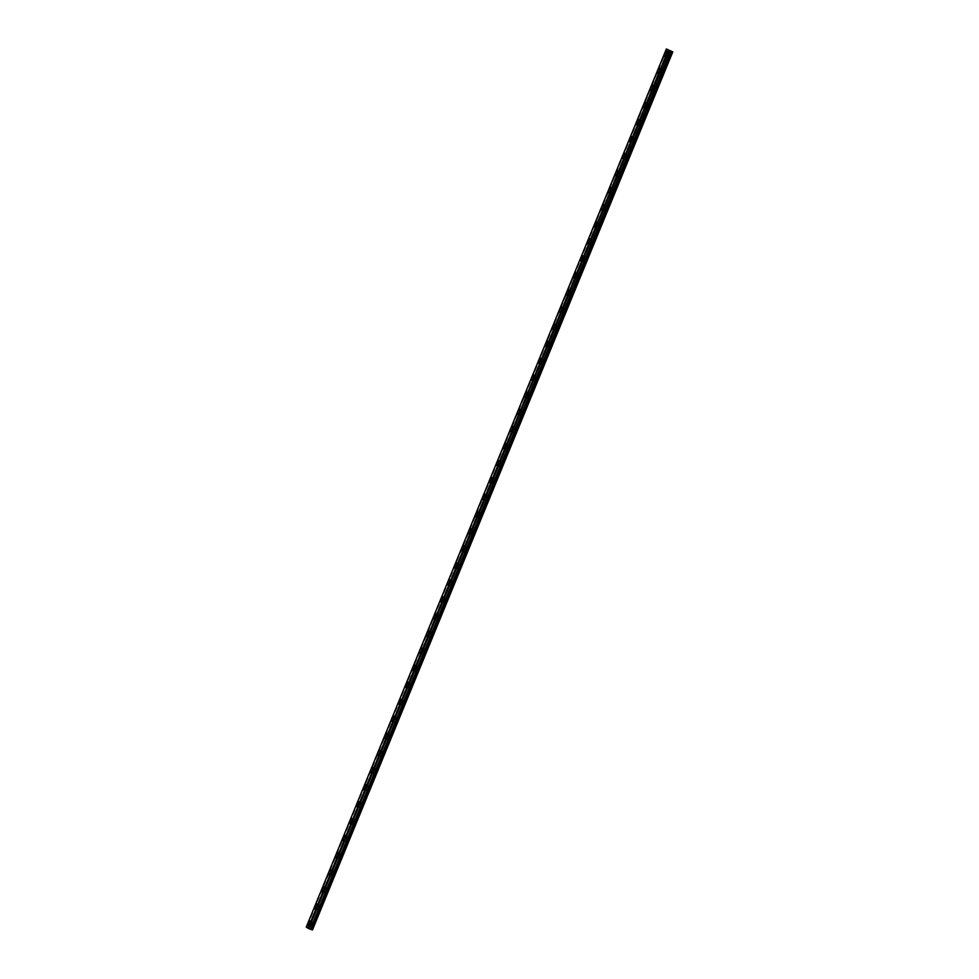 <?xml version="1.0" encoding="UTF-8"?>
<svg xmlns="http://www.w3.org/2000/svg" width="979" height="979" viewBox="0 0 979 979"><rect width="100%" height="100%" fill="white"/><g stroke="black" fill="none" stroke-linecap="round" stroke-linejoin="round"><path stroke-width="0.73" stroke-dasharray="4.89 3.67" d="M667.837 54.591L668.841 53.343L667.654 56.341L667.837 54.591M669.648 55.289L670.639 54.041L670.468 55.803L669.465 57.051L669.648 55.289M311.175 924.213L312.179 922.964L311.004 925.975L311.175 924.213M312.986 924.922L313.978 923.674L313.806 925.436L312.803 926.685L312.986 924.922M318.175 907.166L319.166 905.918L317.991 908.916L318.175 907.166M319.974 907.876L320.977 906.627L319.803 909.626L319.974 907.876M325.163 890.107L326.166 888.859L324.979 891.869L325.163 890.107M326.974 890.817L327.965 889.568L327.794 891.331L326.79 892.579L326.974 890.817M332.162 873.06L333.154 871.812L331.979 874.822L332.162 873.06M333.961 873.77L334.965 872.522L333.79 875.532L333.961 873.77M339.15 856.013L340.154 854.765L338.967 857.763L339.15 856.013M340.961 856.723L341.952 855.462L341.769 857.225L340.778 858.473L340.961 856.723M346.15 838.954L347.141 837.706L345.966 840.716L346.15 838.954M347.949 839.664L348.952 838.416L347.778 841.426L347.949 839.664M353.138 821.907L354.141 820.659L352.954 823.669L353.138 821.907M354.949 822.617L355.94 821.369L354.765 824.367L354.949 822.617M360.137 804.86L361.129 803.6L360.945 805.362L359.954 806.61L360.137 804.86M361.936 805.558L362.94 804.31L361.753 807.32L361.936 805.558M367.125 787.801L368.116 786.553L367.945 788.315L366.941 789.563L367.125 787.801M368.936 788.511L369.927 787.263L368.753 790.273L368.936 788.511M374.125 770.754L375.116 769.506L374.933 771.256L373.941 772.504L374.125 770.754M375.924 771.464L376.927 770.204L376.744 771.966L375.74 773.214L375.924 771.464M381.112 753.695L382.104 752.447L381.932 754.209L380.929 755.458L381.112 753.695M382.924 754.405L383.915 753.157L382.74 756.167L382.924 754.405M388.1 736.649L389.104 735.4L387.929 738.411L388.1 736.649M389.911 737.358L390.915 736.11L389.728 739.108L389.911 737.358M395.1 719.602L396.091 718.341L395.92 720.103L394.916 721.352L395.1 719.602M396.911 720.299L397.902 719.051L396.728 722.061L396.911 720.299M402.088 702.543L403.091 701.294L401.916 704.305L402.088 702.543M403.899 703.252L404.902 702.004L404.719 703.766L403.715 705.015L403.899 703.252M409.087 685.496L410.079 684.248L408.904 687.246L409.087 685.496M410.899 686.206L411.89 684.957L410.715 687.956L410.899 686.206M416.075 668.437L417.078 667.188L415.904 670.199L416.075 668.437M417.886 669.146L418.877 667.898L418.706 669.66L417.703 670.909L417.886 669.146M423.075 651.39L424.066 650.142L423.883 651.904L422.891 653.152L423.075 651.39M424.886 652.1L425.877 650.851L424.702 653.862L424.886 652.1M430.062 634.343L431.066 633.095L430.882 634.845L429.879 636.093L430.062 634.343M431.874 635.053L432.865 633.792L432.694 635.555L431.69 636.803L431.874 635.053M437.062 617.284L438.054 616.036L436.879 619.046L437.062 617.284M438.861 617.994L439.865 616.746L438.69 619.756L438.861 617.994M444.05 600.237L445.053 598.989L443.866 601.999L444.05 600.237M445.861 600.947L446.852 599.699L446.681 601.449L445.678 602.697L445.861 600.947M451.05 583.19L452.041 581.93L451.857 583.692L450.866 584.94L451.05 583.19M452.849 583.888L453.852 582.64L452.677 585.65L452.849 583.888M458.037 566.131L459.041 564.883L457.854 567.893L458.037 566.131M459.849 566.841L460.84 565.593L459.665 568.603L459.849 566.841M465.037 549.084L466.028 547.836L464.854 550.834L465.037 549.084M466.836 549.794L467.84 548.534L466.665 551.544L466.836 549.794M472.025 532.025L473.028 530.777L471.841 533.788L472.025 532.025M473.836 532.735L474.827 531.487L473.652 534.497L473.836 532.735M479.025 514.978L480.016 513.73L478.841 516.741L479.025 514.978M480.824 515.688L481.827 514.44L480.64 517.438L480.824 515.688M486.012 497.932L487.004 496.671L486.832 498.433L485.829 499.682L486.012 497.932M487.823 498.629L488.815 497.381L487.64 500.391L487.823 498.629M493.012 480.873L494.003 479.624L492.829 482.635L493.012 480.873M494.811 481.582L495.815 480.334L494.628 483.345L494.811 481.582M500 463.826L500.991 462.577L500.82 464.327L499.816 465.576L500 463.826M501.811 464.536L502.802 463.287L502.619 465.037L501.627 466.285L501.811 464.536M506.987 446.767L507.991 445.518L506.816 448.529L506.987 446.767M508.799 447.476L509.802 446.228L508.615 449.239L508.799 447.476M513.987 429.72L514.978 428.472L514.807 430.234L513.804 431.482L513.987 429.72M515.798 430.43L516.79 429.181L515.615 432.192L515.798 430.43M520.975 412.673L521.978 411.425L520.804 414.423L520.975 412.673M522.786 413.383L523.777 412.122L523.606 413.884L522.602 415.133L522.786 413.383M527.975 395.614L528.966 394.366L527.791 397.376L527.975 395.614M529.786 396.324L530.777 395.075L529.602 398.086L529.786 396.324M534.962 378.567L535.966 377.319L534.791 380.329L534.962 378.567M536.773 379.277L537.765 378.029L537.593 379.779L536.59 381.027L536.773 379.277M541.962 361.52L542.953 360.26L542.77 362.022L541.779 363.27L541.962 361.52M543.761 362.218L544.765 360.97L543.59 363.98L543.761 362.218M548.95 344.461L549.953 343.213L548.766 346.223L548.95 344.461M550.761 345.171L551.752 343.923L551.581 345.685L550.577 346.933L550.761 345.171M555.95 327.414L556.941 326.166L555.766 329.164L555.95 327.414M557.749 328.124L558.752 326.864L557.577 329.874L557.749 328.124M562.937 310.355L563.941 309.107L562.754 312.117L562.937 310.355M564.748 311.065L565.74 309.817L565.556 311.579L564.565 312.827L564.748 311.065M569.937 293.308L570.928 292.06L569.754 295.071L569.937 293.308M571.736 294.018L572.739 292.77L571.565 295.768L571.736 294.018M576.925 276.262L577.928 275.013L576.741 278.012L576.925 276.262M578.736 276.959L579.727 275.711L578.552 278.721L578.736 276.959M583.925 259.202L584.916 257.954L583.741 260.965L583.925 259.202M585.723 259.912L586.727 258.664L585.54 261.674L585.723 259.912M590.912 242.156L591.903 240.907L591.732 242.657L590.729 243.906L590.912 242.156M592.723 242.865L593.715 241.617L593.531 243.367L592.54 244.615L592.723 242.865M597.912 225.097L598.903 223.848L598.72 225.611L597.728 226.859L597.912 225.097M599.711 225.806L600.714 224.558L599.527 227.569L599.711 225.806M604.9 208.05L605.891 206.802L605.72 208.564L604.716 209.812L604.9 208.05M606.711 208.76L607.702 207.511L606.527 210.522L606.711 208.76M611.887 191.003L612.891 189.755L611.716 192.753L611.887 191.003M613.698 191.713L614.702 190.452L614.518 192.214L613.515 193.463L613.698 191.713M618.887 173.944L619.878 172.696L619.707 174.458L618.704 175.706L618.887 173.944M620.698 174.654L621.689 173.405L620.515 176.416L620.698 174.654M625.875 156.897L626.878 155.649L625.703 158.659L625.875 156.897M627.686 157.607L628.689 156.359L627.502 159.357L627.686 157.607M632.875 139.85L633.866 138.59L633.682 140.352L632.691 141.6L632.875 139.85M634.686 140.548L635.677 139.299L634.502 142.31L634.686 140.548M639.862 122.791L640.866 121.543L639.691 124.553L639.862 122.791M641.673 123.501L642.665 122.253L642.493 124.015L641.49 125.263L641.673 123.501M646.862 105.744L647.853 104.496L646.678 107.494L646.862 105.744M648.673 106.454L649.664 105.194L649.481 106.956L648.49 108.204L648.673 106.454M653.85 88.685L654.853 87.437L653.666 90.447L653.85 88.685M655.661 89.395L656.652 88.147L656.481 89.909L655.477 91.157L655.661 89.395M660.849 71.638L661.841 70.39L660.666 73.401L660.849 71.638M662.648 72.348L663.652 71.1L662.477 74.098L662.648 72.348M667.005 49.183L306.843 927.333L307.687 927.7L308.287 927.896L668.449 49.745M668.951 55.277A2.766 0.808 -68.6 0 0 669.257 52.266A2.766 0.808 -68.6 0 0 667.543 54.408A2.766 0.808 -68.6 0 0 667.237 57.418A2.766 0.808 -68.6 0 0 668.951 55.277M312.289 924.91A2.766 0.808 -68.6 0 0 312.595 921.888A2.766 0.808 -68.6 0 0 310.894 924.029A2.766 0.808 -68.6 0 0 310.576 927.052A2.766 0.808 -68.6 0 0 312.289 924.91M319.276 907.851A2.766 0.808 -68.6 0 0 319.595 904.841A2.766 0.808 -68.6 0 0 317.881 906.982A2.766 0.808 -68.6 0 0 317.575 909.993A2.766 0.808 -68.6 0 0 319.276 907.851M326.276 890.804A2.766 0.808 -68.6 0 0 326.582 887.794A2.766 0.808 -68.6 0 0 324.869 889.935A2.766 0.808 -68.6 0 0 324.563 892.946A2.766 0.808 -68.6 0 0 326.276 890.804M333.264 873.745A2.766 0.808 -68.6 0 0 333.582 870.735A2.766 0.808 -68.6 0 0 331.869 872.876A2.766 0.808 -68.6 0 0 331.563 875.887A2.766 0.808 -68.6 0 0 333.264 873.745M340.264 856.698A2.766 0.808 -68.6 0 0 340.57 853.688A2.766 0.808 -68.6 0 0 338.856 855.83A2.766 0.808 -68.6 0 0 338.55 858.84A2.766 0.808 -68.6 0 0 340.264 856.698M347.251 839.652A2.766 0.808 -68.6 0 0 347.557 836.629A2.766 0.808 -68.6 0 0 345.856 838.77A2.766 0.808 -68.6 0 0 345.538 841.793A2.766 0.808 -68.6 0 0 347.251 839.652M354.251 822.593A2.766 0.808 -68.6 0 0 354.557 819.582A2.766 0.808 -68.6 0 0 352.844 821.724A2.766 0.808 -68.6 0 0 352.538 824.734A2.766 0.808 -68.6 0 0 354.251 822.593M361.239 805.546A2.766 0.808 -68.6 0 0 361.545 802.535A2.766 0.808 -68.6 0 0 359.844 804.677A2.766 0.808 -68.6 0 0 359.526 807.687A2.766 0.808 -68.6 0 0 361.239 805.546M368.226 788.499A2.766 0.808 -68.6 0 0 368.545 785.476A2.766 0.808 -68.6 0 0 366.831 787.618A2.766 0.808 -68.6 0 0 366.525 790.64A2.766 0.808 -68.6 0 0 368.226 788.499M375.226 771.44A2.766 0.808 -68.6 0 0 375.532 768.429A2.766 0.808 -68.6 0 0 373.831 770.571A2.766 0.808 -68.6 0 0 373.513 773.581A2.766 0.808 -68.6 0 0 375.226 771.44M382.214 754.393A2.766 0.808 -68.6 0 0 382.532 751.37A2.766 0.808 -68.6 0 0 380.819 753.524A2.766 0.808 -68.6 0 0 380.513 756.534A2.766 0.808 -68.6 0 0 382.214 754.393M389.214 737.334A2.766 0.808 -68.6 0 0 389.52 734.323A2.766 0.808 -68.6 0 0 387.819 736.465A2.766 0.808 -68.6 0 0 387.5 739.475A2.766 0.808 -68.6 0 0 389.214 737.334M396.201 720.287A2.766 0.808 -68.6 0 0 396.519 717.277A2.766 0.808 -68.6 0 0 394.806 719.418A2.766 0.808 -68.6 0 0 394.5 722.429A2.766 0.808 -68.6 0 0 396.201 720.287M403.201 703.24A2.766 0.808 -68.6 0 0 403.507 700.218A2.766 0.808 -68.6 0 0 401.806 702.359A2.766 0.808 -68.6 0 0 401.488 705.382A2.766 0.808 -68.6 0 0 403.201 703.24M410.189 686.181A2.766 0.808 -68.6 0 0 410.507 683.171A2.766 0.808 -68.6 0 0 408.794 685.312A2.766 0.808 -68.6 0 0 408.488 688.323A2.766 0.808 -68.6 0 0 410.189 686.181M417.189 669.134A2.766 0.808 -68.6 0 0 417.495 666.124A2.766 0.808 -68.6 0 0 415.794 668.265A2.766 0.808 -68.6 0 0 415.475 671.276A2.766 0.808 -68.6 0 0 417.189 669.134M424.176 652.075A2.766 0.808 -68.6 0 0 424.494 649.065A2.766 0.808 -68.6 0 0 422.781 651.206A2.766 0.808 -68.6 0 0 422.475 654.217A2.766 0.808 -68.6 0 0 424.176 652.075M431.176 635.028A2.766 0.808 -68.6 0 0 431.482 632.018A2.766 0.808 -68.6 0 0 429.781 634.159A2.766 0.808 -68.6 0 0 429.463 637.17A2.766 0.808 -68.6 0 0 431.176 635.028M438.164 617.982A2.766 0.808 -68.6 0 0 438.482 614.959A2.766 0.808 -68.6 0 0 436.769 617.1A2.766 0.808 -68.6 0 0 436.463 620.123A2.766 0.808 -68.6 0 0 438.164 617.982M445.164 600.922A2.766 0.808 -68.6 0 0 445.469 597.912A2.766 0.808 -68.6 0 0 443.756 600.054A2.766 0.808 -68.6 0 0 443.45 603.064A2.766 0.808 -68.6 0 0 445.164 600.922M452.151 583.876A2.766 0.808 -68.6 0 0 452.457 580.865A2.766 0.808 -68.6 0 0 450.756 583.007A2.766 0.808 -68.6 0 0 450.45 586.017A2.766 0.808 -68.6 0 0 452.151 583.876M459.151 566.829A2.766 0.808 -68.6 0 0 459.457 563.806A2.766 0.808 -68.6 0 0 457.744 565.948A2.766 0.808 -68.6 0 0 457.438 568.97A2.766 0.808 -68.6 0 0 459.151 566.829M466.139 549.77A2.766 0.808 -68.6 0 0 466.445 546.759A2.766 0.808 -68.6 0 0 464.744 548.901A2.766 0.808 -68.6 0 0 464.425 551.911A2.766 0.808 -68.6 0 0 466.139 549.77M473.126 532.723A2.766 0.808 -68.6 0 0 473.444 529.712A2.766 0.808 -68.6 0 0 471.731 531.854A2.766 0.808 -68.6 0 0 471.425 534.864A2.766 0.808 -68.6 0 0 473.126 532.723M480.126 515.664A2.766 0.808 -68.6 0 0 480.432 512.653A2.766 0.808 -68.6 0 0 478.731 514.795A2.766 0.808 -68.6 0 0 478.413 517.805A2.766 0.808 -68.6 0 0 480.126 515.664M487.114 498.617A2.766 0.808 -68.6 0 0 487.432 495.607A2.766 0.808 -68.6 0 0 485.719 497.748A2.766 0.808 -68.6 0 0 485.413 500.758A2.766 0.808 -68.6 0 0 487.114 498.617M494.114 481.57A2.766 0.808 -68.6 0 0 494.419 478.547A2.766 0.808 -68.6 0 0 492.718 480.689A2.766 0.808 -68.6 0 0 492.4 483.712A2.766 0.808 -68.6 0 0 494.114 481.57M501.101 464.511A2.766 0.808 -68.6 0 0 501.419 461.501A2.766 0.808 -68.6 0 0 499.706 463.642A2.766 0.808 -68.6 0 0 499.4 466.653A2.766 0.808 -68.6 0 0 501.101 464.511M508.101 447.464A2.766 0.808 -68.6 0 0 508.407 444.454A2.766 0.808 -68.6 0 0 506.706 446.595A2.766 0.808 -68.6 0 0 506.388 449.606A2.766 0.808 -68.6 0 0 508.101 447.464M515.089 430.405A2.766 0.808 -68.6 0 0 515.407 427.395A2.766 0.808 -68.6 0 0 513.694 429.536A2.766 0.808 -68.6 0 0 513.388 432.547A2.766 0.808 -68.6 0 0 515.089 430.405M522.088 413.358A2.766 0.808 -68.6 0 0 522.394 410.348A2.766 0.808 -68.6 0 0 520.693 412.489A2.766 0.808 -68.6 0 0 520.375 415.5A2.766 0.808 -68.6 0 0 522.088 413.358M529.076 396.311A2.766 0.808 -68.6 0 0 529.394 393.289A2.766 0.808 -68.6 0 0 527.681 395.43A2.766 0.808 -68.6 0 0 527.375 398.453A2.766 0.808 -68.6 0 0 529.076 396.311M536.076 379.252A2.766 0.808 -68.6 0 0 536.382 376.242A2.766 0.808 -68.6 0 0 534.681 378.383A2.766 0.808 -68.6 0 0 534.363 381.394A2.766 0.808 -68.6 0 0 536.076 379.252M543.064 362.206A2.766 0.808 -68.6 0 0 543.382 359.195A2.766 0.808 -68.6 0 0 541.668 361.337A2.766 0.808 -68.6 0 0 541.363 364.347A2.766 0.808 -68.6 0 0 543.064 362.206M550.063 345.159A2.766 0.808 -68.6 0 0 550.369 342.136A2.766 0.808 -68.6 0 0 548.656 344.278A2.766 0.808 -68.6 0 0 548.35 347.3A2.766 0.808 -68.6 0 0 550.063 345.159M557.051 328.1A2.766 0.808 -68.6 0 0 557.369 325.089A2.766 0.808 -68.6 0 0 555.656 327.231A2.766 0.808 -68.6 0 0 555.35 330.241A2.766 0.808 -68.6 0 0 557.051 328.1M564.051 311.053A2.766 0.808 -68.6 0 0 564.357 308.042A2.766 0.808 -68.6 0 0 562.644 310.184A2.766 0.808 -68.6 0 0 562.338 313.194A2.766 0.808 -68.6 0 0 564.051 311.053M571.038 293.994A2.766 0.808 -68.6 0 0 571.344 290.983A2.766 0.808 -68.6 0 0 569.643 293.125A2.766 0.808 -68.6 0 0 569.325 296.135A2.766 0.808 -68.6 0 0 571.038 293.994M578.038 276.947A2.766 0.808 -68.6 0 0 578.344 273.936A2.766 0.808 -68.6 0 0 576.631 276.078A2.766 0.808 -68.6 0 0 576.325 279.088A2.766 0.808 -68.6 0 0 578.038 276.947M585.026 259.9A2.766 0.808 -68.6 0 0 585.332 256.877A2.766 0.808 -68.6 0 0 583.631 259.019A2.766 0.808 -68.6 0 0 583.313 262.042A2.766 0.808 -68.6 0 0 585.026 259.9M592.014 242.841A2.766 0.808 -68.6 0 0 592.332 239.831A2.766 0.808 -68.6 0 0 590.618 241.972A2.766 0.808 -68.6 0 0 590.313 244.983A2.766 0.808 -68.6 0 0 592.014 242.841M599.013 225.794A2.766 0.808 -68.6 0 0 599.319 222.784A2.766 0.808 -68.6 0 0 597.618 224.925A2.766 0.808 -68.6 0 0 597.3 227.936A2.766 0.808 -68.6 0 0 599.013 225.794M606.001 208.735A2.766 0.808 -68.6 0 0 606.319 205.725A2.766 0.808 -68.6 0 0 604.606 207.866A2.766 0.808 -68.6 0 0 604.3 210.877A2.766 0.808 -68.6 0 0 606.001 208.735M613.001 191.688A2.766 0.808 -68.6 0 0 613.307 188.678A2.766 0.808 -68.6 0 0 611.606 190.819A2.766 0.808 -68.6 0 0 611.288 193.83A2.766 0.808 -68.6 0 0 613.001 191.688M619.988 174.641A2.766 0.808 -68.6 0 0 620.307 171.619A2.766 0.808 -68.6 0 0 618.593 173.76A2.766 0.808 -68.6 0 0 618.287 176.783A2.766 0.808 -68.6 0 0 619.988 174.641M626.988 157.582A2.766 0.808 -68.6 0 0 627.294 154.572A2.766 0.808 -68.6 0 0 625.593 156.713A2.766 0.808 -68.6 0 0 625.275 159.724A2.766 0.808 -68.6 0 0 626.988 157.582M633.976 140.535A2.766 0.808 -68.6 0 0 634.294 137.525A2.766 0.808 -68.6 0 0 632.581 139.667A2.766 0.808 -68.6 0 0 632.275 142.677A2.766 0.808 -68.6 0 0 633.976 140.535M640.976 123.489A2.766 0.808 -68.6 0 0 641.282 120.466A2.766 0.808 -68.6 0 0 639.581 122.608A2.766 0.808 -68.6 0 0 639.263 125.63A2.766 0.808 -68.6 0 0 640.976 123.489M647.963 106.43A2.766 0.808 -68.6 0 0 648.282 103.419A2.766 0.808 -68.6 0 0 646.568 105.561A2.766 0.808 -68.6 0 0 646.262 108.571A2.766 0.808 -68.6 0 0 647.963 106.43M654.963 89.383A2.766 0.808 -68.6 0 0 655.269 86.372A2.766 0.808 -68.6 0 0 653.568 88.514A2.766 0.808 -68.6 0 0 653.25 91.524A2.766 0.808 -68.6 0 0 654.963 89.383M661.951 72.324A2.766 0.808 -68.6 0 0 662.269 69.313A2.766 0.808 -68.6 0 0 660.556 71.455A2.766 0.808 -68.6 0 0 660.25 74.465A2.766 0.808 -68.6 0 0 661.951 72.324M670.823 50.675L310.673 928.826L312.619 930.05M668.535 49.782L308.373 927.933L308.997 928.178L669.306 50.064M669.44 50.113L309.144 928.227M309.278 928.276L310.673 928.826M306.219 927.101L666.479 48.974M666.638 49.036L306.317 927.137M306.476 927.186L666.87 49.134M670.505 50.541L310.355 928.692M308.862 928.116L669.012 49.966M669.146 50.015L308.997 928.178M670.639 54.041L668.841 53.343M313.978 923.674L312.179 922.964M320.977 906.627L319.166 905.918M327.965 889.568L326.166 888.859M334.965 872.522L333.154 871.812M341.952 855.462L340.154 854.765M348.952 838.416L347.141 837.706M355.94 821.369L354.141 820.659M362.94 804.31L361.129 803.6M369.927 787.263L368.116 786.553M376.927 770.204L375.116 769.506M383.915 753.157L382.104 752.447M390.915 736.11L389.104 735.4M397.902 719.051L396.091 718.341M404.902 702.004L403.091 701.294M411.89 684.957L410.079 684.248M418.877 667.898L417.078 667.188M425.877 650.851L424.066 650.142M432.865 633.792L431.066 633.095M439.865 616.746L438.054 616.036M446.852 599.699L445.053 598.989M453.852 582.64L452.041 581.93M460.84 565.593L459.041 564.883M467.84 548.534L466.028 547.836M474.827 531.487L473.028 530.777M481.827 514.44L480.016 513.73M488.815 497.381L487.004 496.671M495.815 480.334L494.003 479.624M502.802 463.287L500.991 462.577M509.802 446.228L507.991 445.518M516.79 429.181L514.978 428.472M523.777 412.122L521.978 411.425M530.777 395.075L528.966 394.366M537.765 378.029L535.966 377.319M544.765 360.97L542.953 360.26M551.752 343.923L549.953 343.213M558.752 326.864L556.941 326.166M565.74 309.817L563.941 309.107M572.739 292.77L570.928 292.06M579.727 275.711L577.928 275.013M586.727 258.664L584.916 257.954M593.715 241.617L591.903 240.907M600.714 224.558L598.903 223.848M607.702 207.511L605.891 206.802M614.702 190.452L612.891 189.755M621.689 173.405L619.878 172.696M628.689 156.359L626.878 155.649M635.677 139.299L633.866 138.59M642.665 122.253L640.866 121.543M649.664 105.194L647.853 104.496M656.652 88.147L654.853 87.437M663.652 71.1L661.841 70.39M669.257 52.266L666.54 51.202M312.595 921.888L309.89 920.835M319.595 904.841L316.878 903.776M326.582 887.794L323.865 886.729M333.582 870.735L330.865 869.67M340.57 853.688L337.853 852.623M347.557 836.629L344.853 835.576M354.557 819.582L351.84 818.517M361.545 802.535L358.84 801.471M368.545 785.476L365.828 784.424M375.532 768.429L372.828 767.365M382.532 751.37L379.815 750.318M389.52 734.323L386.815 733.259M396.519 717.277L393.803 716.212M403.507 700.218L400.803 699.165M410.507 683.171L407.79 682.106M417.495 666.124L414.79 665.059M424.494 649.065L421.778 648M431.482 632.018L428.778 630.953M438.482 614.959L435.765 613.906M445.469 597.912L442.753 596.847M452.457 580.865L449.753 579.801M459.457 563.806L456.74 562.754M466.445 546.759L463.74 545.695M473.444 529.712L470.728 528.648M480.432 512.653L477.728 511.589M487.432 495.607L484.715 494.542M494.419 478.547L491.715 477.495M501.419 461.501L498.703 460.436M508.407 444.454L505.702 443.389M515.407 427.395L512.69 426.33M522.394 410.348L519.69 409.283M529.394 393.289L526.678 392.236M536.382 376.242L533.677 375.177M543.382 359.195L540.665 358.13M550.369 342.136L547.653 341.084M557.369 325.089L554.652 324.025M564.357 308.042L561.64 306.978M571.344 290.983L568.64 289.919M578.344 273.936L575.628 272.872M585.332 256.877L582.627 255.825M592.332 239.831L589.615 238.766M599.319 222.784L596.615 221.719M606.319 205.725L603.602 204.66M613.307 188.678L610.602 187.613M620.307 171.619L617.59 170.566M627.294 154.572L624.59 153.507M634.294 137.525L631.577 136.46M641.282 120.466L638.577 119.414M648.282 103.419L645.565 102.354M655.269 86.372L652.565 85.308M662.269 69.313L659.552 68.249M669.465 57.051L667.654 56.341M312.803 926.685L311.004 925.975M319.803 909.626L317.991 908.916M326.79 892.579L324.979 891.869M333.79 875.532L331.979 874.822M340.778 858.473L338.967 857.763M347.778 841.426L345.966 840.716M354.765 824.367L352.954 823.669M361.753 807.32L359.954 806.61M368.753 790.273L366.941 789.563M375.74 773.214L373.941 772.504M382.74 756.167L380.929 755.458M389.728 739.108L387.929 738.411M396.728 722.061L394.916 721.352M403.715 705.015L401.916 704.305M410.715 687.956L408.904 687.246M417.703 670.909L415.904 670.199M424.702 653.862L422.891 653.152M431.69 636.803L429.879 636.093M438.69 619.756L436.879 619.046M445.678 602.697L443.866 601.999M452.677 585.65L450.866 584.94M459.665 568.603L457.854 567.893M466.665 551.544L464.854 550.834M473.652 534.497L471.841 533.788M480.64 517.438L478.841 516.741M487.64 500.391L485.829 499.682M494.628 483.345L492.829 482.635M501.627 466.285L499.816 465.576M508.615 449.239L506.816 448.529M515.615 432.192L513.804 431.482M522.602 415.133L520.804 414.423M529.602 398.086L527.791 397.376M536.59 381.027L534.791 380.329M543.59 363.98L541.779 363.27M550.577 346.933L548.766 346.223M557.577 329.874L555.766 329.164M564.565 312.827L562.754 312.117M571.565 295.768L569.754 295.071M578.552 278.721L576.741 278.012M585.54 261.674L583.741 260.965M592.54 244.615L590.729 243.906M599.527 227.569L597.728 226.859M606.527 210.522L604.716 209.812M613.515 193.463L611.716 192.753M620.515 176.416L618.704 175.706M627.502 159.357L625.703 158.659M634.502 142.31L632.691 141.6M641.49 125.263L639.691 124.553M648.49 108.204L646.678 107.494M655.477 91.157L653.666 90.447M662.477 74.098L660.666 73.401M667.237 57.418L664.521 56.354M310.576 927.052L307.871 925.987M317.575 909.993L314.859 908.928M324.563 892.946L321.858 891.881M331.563 875.887L328.846 874.834M338.55 858.84L335.834 857.775M345.538 841.793L342.834 840.728M352.538 824.734L349.821 823.682M359.526 807.687L356.821 806.623M366.525 790.64L363.809 789.576M373.513 773.581L370.808 772.517M380.513 756.534L377.796 755.47M387.5 739.475L384.796 738.423M394.5 722.429L391.784 721.364M401.488 705.382L398.783 704.317M408.488 688.323L405.771 687.258M415.475 671.276L412.771 670.211M422.475 654.217L419.758 653.164M429.463 637.17L426.758 636.105M436.463 620.123L433.746 619.058M443.45 603.064L440.734 602.012M450.45 586.017L447.733 584.952M457.438 568.97L454.721 567.906M464.425 551.911L461.721 550.847M471.425 534.864L468.708 533.8M478.413 517.805L475.708 516.753M485.413 500.758L482.696 499.694M492.4 483.712L489.696 482.647M499.4 466.653L496.683 465.588M506.388 449.606L503.683 448.541M513.388 432.547L510.671 431.494M520.375 415.5L517.671 414.435M527.375 398.453L524.658 397.388M534.363 381.394L531.658 380.341M541.363 364.347L538.646 363.282M548.35 347.3L545.646 346.236M555.35 330.241L552.633 329.177M562.338 313.194L559.621 312.13M569.325 296.135L566.621 295.083M576.325 279.088L573.608 278.024M583.313 262.042L580.608 260.977M590.313 244.983L587.596 243.918M597.3 227.936L594.596 226.871M604.3 210.877L601.583 209.824M611.288 193.83L608.583 192.765M618.287 176.783L615.571 175.718M625.275 159.724L622.571 158.671M632.275 142.677L629.558 141.612M639.263 125.63L636.558 124.566M646.262 108.571L643.546 107.506M653.25 91.524L650.545 90.46M660.25 74.465L657.533 73.413"/><path stroke-width="1.47" d="M668.596 50.259L308.666 928.508L668.596 50.259L666.381 48.95L672.781 51.899L671.374 51.361L311.212 929.512L671.533 51.422M666.234 54.212A2.766 0.808 -68.6 0 0 666.54 51.202A2.766 0.808 -68.6 0 0 664.839 53.343A2.766 0.808 -68.6 0 0 664.521 56.354A2.766 0.808 -68.6 0 0 666.234 54.212M309.572 923.846A2.766 0.808 -68.6 0 0 309.89 920.835A2.766 0.808 -68.6 0 0 308.177 922.977A2.766 0.808 -68.6 0 0 307.871 925.987A2.766 0.808 -68.6 0 0 309.572 923.846M316.572 906.787A2.766 0.808 -68.6 0 0 316.878 903.776A2.766 0.808 -68.6 0 0 315.165 905.918A2.766 0.808 -68.6 0 0 314.859 908.928A2.766 0.808 -68.6 0 0 316.572 906.787M323.559 889.74A2.766 0.808 -68.6 0 0 323.865 886.729A2.766 0.808 -68.6 0 0 322.164 888.871A2.766 0.808 -68.6 0 0 321.858 891.881A2.766 0.808 -68.6 0 0 323.559 889.74M330.559 872.693A2.766 0.808 -68.6 0 0 330.865 869.67A2.766 0.808 -68.6 0 0 329.152 871.812A2.766 0.808 -68.6 0 0 328.846 874.834A2.766 0.808 -68.6 0 0 330.559 872.693M337.547 855.634A2.766 0.808 -68.6 0 0 337.853 852.623A2.766 0.808 -68.6 0 0 336.152 854.765A2.766 0.808 -68.6 0 0 335.834 857.775A2.766 0.808 -68.6 0 0 337.547 855.634M344.535 838.587A2.766 0.808 -68.6 0 0 344.853 835.576A2.766 0.808 -68.6 0 0 343.139 837.718A2.766 0.808 -68.6 0 0 342.834 840.728A2.766 0.808 -68.6 0 0 344.535 838.587M351.534 821.54A2.766 0.808 -68.6 0 0 351.84 818.517A2.766 0.808 -68.6 0 0 350.139 820.659A2.766 0.808 -68.6 0 0 349.821 823.682A2.766 0.808 -68.6 0 0 351.534 821.54M358.522 804.481A2.766 0.808 -68.6 0 0 358.84 801.471A2.766 0.808 -68.6 0 0 357.127 803.612A2.766 0.808 -68.6 0 0 356.821 806.623A2.766 0.808 -68.6 0 0 358.522 804.481M365.522 787.434A2.766 0.808 -68.6 0 0 365.828 784.424A2.766 0.808 -68.6 0 0 364.127 786.565A2.766 0.808 -68.6 0 0 363.809 789.576A2.766 0.808 -68.6 0 0 365.522 787.434M372.509 770.375A2.766 0.808 -68.6 0 0 372.828 767.365A2.766 0.808 -68.6 0 0 371.114 769.506A2.766 0.808 -68.6 0 0 370.808 772.517A2.766 0.808 -68.6 0 0 372.509 770.375M379.509 753.328A2.766 0.808 -68.6 0 0 379.815 750.318A2.766 0.808 -68.6 0 0 378.114 752.459A2.766 0.808 -68.6 0 0 377.796 755.47A2.766 0.808 -68.6 0 0 379.509 753.328M386.497 736.281A2.766 0.808 -68.6 0 0 386.815 733.259A2.766 0.808 -68.6 0 0 385.102 735.4A2.766 0.808 -68.6 0 0 384.796 738.423A2.766 0.808 -68.6 0 0 386.497 736.281M393.497 719.222A2.766 0.808 -68.6 0 0 393.803 716.212A2.766 0.808 -68.6 0 0 392.102 718.353A2.766 0.808 -68.6 0 0 391.784 721.364A2.766 0.808 -68.6 0 0 393.497 719.222M400.484 702.176A2.766 0.808 -68.6 0 0 400.803 699.165A2.766 0.808 -68.6 0 0 399.089 701.307A2.766 0.808 -68.6 0 0 398.783 704.317A2.766 0.808 -68.6 0 0 400.484 702.176M407.484 685.116A2.766 0.808 -68.6 0 0 407.79 682.106A2.766 0.808 -68.6 0 0 406.089 684.248A2.766 0.808 -68.6 0 0 405.771 687.258A2.766 0.808 -68.6 0 0 407.484 685.116M414.472 668.07A2.766 0.808 -68.6 0 0 414.79 665.059A2.766 0.808 -68.6 0 0 413.077 667.201A2.766 0.808 -68.6 0 0 412.771 670.211A2.766 0.808 -68.6 0 0 414.472 668.07M421.472 651.023A2.766 0.808 -68.6 0 0 421.778 648A2.766 0.808 -68.6 0 0 420.064 650.142A2.766 0.808 -68.6 0 0 419.758 653.164A2.766 0.808 -68.6 0 0 421.472 651.023M428.459 633.964A2.766 0.808 -68.6 0 0 428.778 630.953A2.766 0.808 -68.6 0 0 427.064 633.095A2.766 0.808 -68.6 0 0 426.758 636.105A2.766 0.808 -68.6 0 0 428.459 633.964M435.459 616.917A2.766 0.808 -68.6 0 0 435.765 613.906A2.766 0.808 -68.6 0 0 434.052 616.048A2.766 0.808 -68.6 0 0 433.746 619.058A2.766 0.808 -68.6 0 0 435.459 616.917M442.447 599.87A2.766 0.808 -68.6 0 0 442.753 596.847A2.766 0.808 -68.6 0 0 441.052 598.989A2.766 0.808 -68.6 0 0 440.734 602.012A2.766 0.808 -68.6 0 0 442.447 599.87M449.447 582.811A2.766 0.808 -68.6 0 0 449.753 579.801A2.766 0.808 -68.6 0 0 448.039 581.942A2.766 0.808 -68.6 0 0 447.733 584.952A2.766 0.808 -68.6 0 0 449.447 582.811M456.434 565.764A2.766 0.808 -68.6 0 0 456.74 562.754A2.766 0.808 -68.6 0 0 455.039 564.895A2.766 0.808 -68.6 0 0 454.721 567.906A2.766 0.808 -68.6 0 0 456.434 565.764M463.422 548.705A2.766 0.808 -68.6 0 0 463.74 545.695A2.766 0.808 -68.6 0 0 462.027 547.836A2.766 0.808 -68.6 0 0 461.721 550.847A2.766 0.808 -68.6 0 0 463.422 548.705M470.422 531.658A2.766 0.808 -68.6 0 0 470.728 528.648A2.766 0.808 -68.6 0 0 469.027 530.789A2.766 0.808 -68.6 0 0 468.708 533.8A2.766 0.808 -68.6 0 0 470.422 531.658M477.409 514.611A2.766 0.808 -68.6 0 0 477.728 511.589A2.766 0.808 -68.6 0 0 476.014 513.73A2.766 0.808 -68.6 0 0 475.708 516.753A2.766 0.808 -68.6 0 0 477.409 514.611M484.409 497.552A2.766 0.808 -68.6 0 0 484.715 494.542A2.766 0.808 -68.6 0 0 483.014 496.683A2.766 0.808 -68.6 0 0 482.696 499.694A2.766 0.808 -68.6 0 0 484.409 497.552M491.397 480.505A2.766 0.808 -68.6 0 0 491.715 477.495A2.766 0.808 -68.6 0 0 490.002 479.637A2.766 0.808 -68.6 0 0 489.696 482.647A2.766 0.808 -68.6 0 0 491.397 480.505M498.397 463.446A2.766 0.808 -68.6 0 0 498.703 460.436A2.766 0.808 -68.6 0 0 497.002 462.577A2.766 0.808 -68.6 0 0 496.683 465.588A2.766 0.808 -68.6 0 0 498.397 463.446M505.384 446.4A2.766 0.808 -68.6 0 0 505.702 443.389A2.766 0.808 -68.6 0 0 503.989 445.531A2.766 0.808 -68.6 0 0 503.683 448.541A2.766 0.808 -68.6 0 0 505.384 446.4M512.384 429.353A2.766 0.808 -68.6 0 0 512.69 426.33A2.766 0.808 -68.6 0 0 510.989 428.472A2.766 0.808 -68.6 0 0 510.671 431.494A2.766 0.808 -68.6 0 0 512.384 429.353M519.372 412.294A2.766 0.808 -68.6 0 0 519.69 409.283A2.766 0.808 -68.6 0 0 517.977 411.425A2.766 0.808 -68.6 0 0 517.671 414.435A2.766 0.808 -68.6 0 0 519.372 412.294M526.372 395.247A2.766 0.808 -68.6 0 0 526.678 392.236A2.766 0.808 -68.6 0 0 524.977 394.378A2.766 0.808 -68.6 0 0 524.658 397.388A2.766 0.808 -68.6 0 0 526.372 395.247M533.359 378.2A2.766 0.808 -68.6 0 0 533.677 375.177A2.766 0.808 -68.6 0 0 531.964 377.319A2.766 0.808 -68.6 0 0 531.658 380.341A2.766 0.808 -68.6 0 0 533.359 378.2M540.359 361.141A2.766 0.808 -68.6 0 0 540.665 358.13A2.766 0.808 -68.6 0 0 538.952 360.272A2.766 0.808 -68.6 0 0 538.646 363.282A2.766 0.808 -68.6 0 0 540.359 361.141M547.347 344.094A2.766 0.808 -68.6 0 0 547.653 341.084A2.766 0.808 -68.6 0 0 545.952 343.225A2.766 0.808 -68.6 0 0 545.646 346.236A2.766 0.808 -68.6 0 0 547.347 344.094M554.347 327.035A2.766 0.808 -68.6 0 0 554.652 324.025A2.766 0.808 -68.6 0 0 552.939 326.166A2.766 0.808 -68.6 0 0 552.633 329.177A2.766 0.808 -68.6 0 0 554.347 327.035M561.334 309.988A2.766 0.808 -68.6 0 0 561.64 306.978A2.766 0.808 -68.6 0 0 559.939 309.119A2.766 0.808 -68.6 0 0 559.621 312.13A2.766 0.808 -68.6 0 0 561.334 309.988M568.322 292.941A2.766 0.808 -68.6 0 0 568.64 289.919A2.766 0.808 -68.6 0 0 566.927 292.06A2.766 0.808 -68.6 0 0 566.621 295.083A2.766 0.808 -68.6 0 0 568.322 292.941M575.322 275.882A2.766 0.808 -68.6 0 0 575.628 272.872A2.766 0.808 -68.6 0 0 573.927 275.013A2.766 0.808 -68.6 0 0 573.608 278.024A2.766 0.808 -68.6 0 0 575.322 275.882M582.309 258.835A2.766 0.808 -68.6 0 0 582.627 255.825A2.766 0.808 -68.6 0 0 580.914 257.966A2.766 0.808 -68.6 0 0 580.608 260.977A2.766 0.808 -68.6 0 0 582.309 258.835M589.309 241.776A2.766 0.808 -68.6 0 0 589.615 238.766A2.766 0.808 -68.6 0 0 587.914 240.907A2.766 0.808 -68.6 0 0 587.596 243.918A2.766 0.808 -68.6 0 0 589.309 241.776M596.297 224.729A2.766 0.808 -68.6 0 0 596.615 221.719A2.766 0.808 -68.6 0 0 594.902 223.861A2.766 0.808 -68.6 0 0 594.596 226.871A2.766 0.808 -68.6 0 0 596.297 224.729M603.297 207.683A2.766 0.808 -68.6 0 0 603.602 204.66A2.766 0.808 -68.6 0 0 601.901 206.802A2.766 0.808 -68.6 0 0 601.583 209.824A2.766 0.808 -68.6 0 0 603.297 207.683M610.284 190.624A2.766 0.808 -68.6 0 0 610.602 187.613A2.766 0.808 -68.6 0 0 608.889 189.755A2.766 0.808 -68.6 0 0 608.583 192.765A2.766 0.808 -68.6 0 0 610.284 190.624M617.284 173.577A2.766 0.808 -68.6 0 0 617.59 170.566A2.766 0.808 -68.6 0 0 615.889 172.708A2.766 0.808 -68.6 0 0 615.571 175.718A2.766 0.808 -68.6 0 0 617.284 173.577M624.272 156.53A2.766 0.808 -68.6 0 0 624.59 153.507A2.766 0.808 -68.6 0 0 622.877 155.649A2.766 0.808 -68.6 0 0 622.571 158.671A2.766 0.808 -68.6 0 0 624.272 156.53M631.271 139.471A2.766 0.808 -68.6 0 0 631.577 136.46A2.766 0.808 -68.6 0 0 629.876 138.602A2.766 0.808 -68.6 0 0 629.558 141.612A2.766 0.808 -68.6 0 0 631.271 139.471M638.259 122.424A2.766 0.808 -68.6 0 0 638.577 119.414A2.766 0.808 -68.6 0 0 636.864 121.555A2.766 0.808 -68.6 0 0 636.558 124.566A2.766 0.808 -68.6 0 0 638.259 122.424M645.259 105.365A2.766 0.808 -68.6 0 0 645.565 102.354A2.766 0.808 -68.6 0 0 643.852 104.496A2.766 0.808 -68.6 0 0 643.546 107.506A2.766 0.808 -68.6 0 0 645.259 105.365M652.247 88.318A2.766 0.808 -68.6 0 0 652.565 85.308A2.766 0.808 -68.6 0 0 650.851 87.449A2.766 0.808 -68.6 0 0 650.545 90.46A2.766 0.808 -68.6 0 0 652.247 88.318M659.246 71.271A2.766 0.808 -68.6 0 0 659.552 68.249A2.766 0.808 -68.6 0 0 657.839 70.39A2.766 0.808 -68.6 0 0 657.533 73.413A2.766 0.808 -68.6 0 0 659.246 71.271M672.61 51.838L312.448 930.001L672.781 51.899M311.212 929.512L310.331 929.157L670.493 50.994L668.828 50.345M670.493 50.994L671.374 51.361M312.448 930.001L311.383 929.573M670.358 50.945L310.331 929.157M310.208 929.095L308.764 928.533L668.914 50.382M668.388 50.174L308.434 928.41M308.226 928.325L306.219 927.101L666.381 48.95M668.192 50.088L308.03 928.239M670.97 51.189L310.82 929.34M310.979 929.414L671.141 51.251"/></g></svg>
